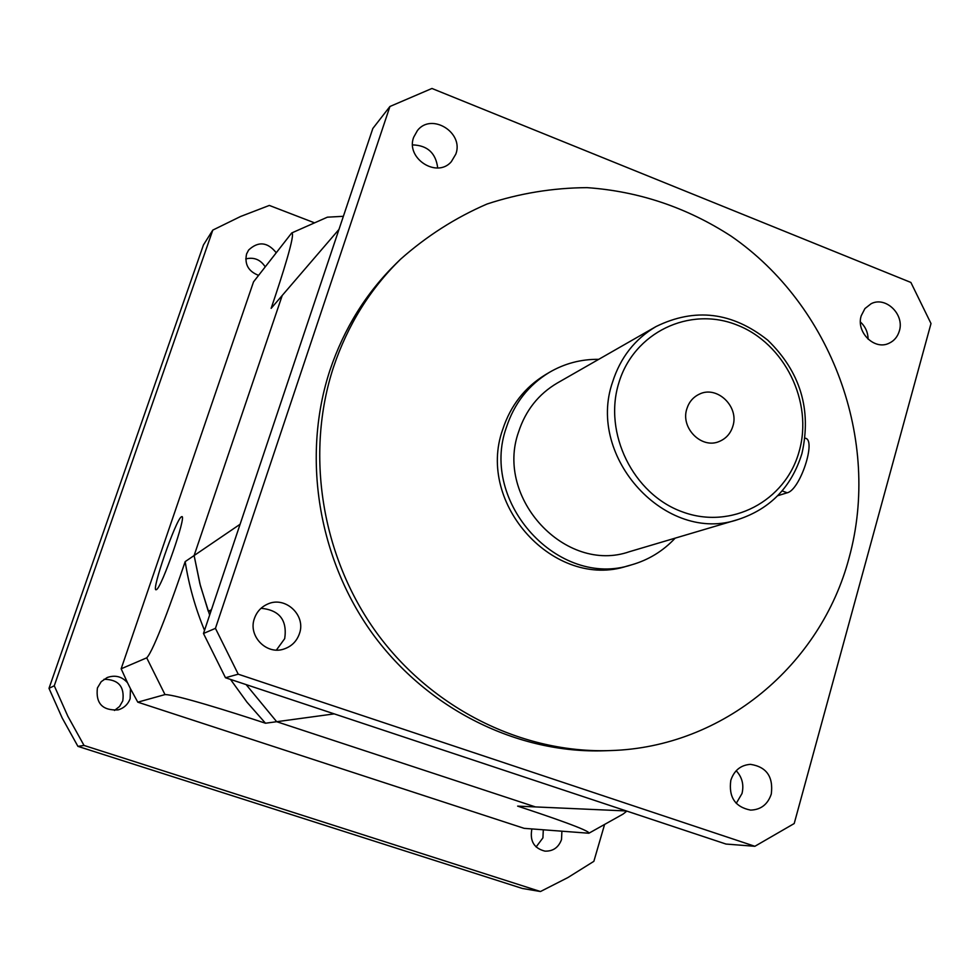 <?xml version="1.0" encoding="UTF-8"?>
<svg xmlns="http://www.w3.org/2000/svg" width="980" height="980" viewBox="0 0 980 980"><rect width="100%" height="100%" fill="white"/><g stroke="black" fill="none" stroke-linecap="round" stroke-linejoin="round"><path stroke-width="1.47" d="M211.019 610.981L208.287 611.287L211.435 609.744M209.659 615.06L200.386 585.66L194.114 555.55L240.1 524.263L338.97 229.43L282.228 295.458L194.114 555.55L282.228 295.458L271.142 308.357C282.326 275.503 295.972 232.53 291.685 232.995L253.526 281.86L121.153 668.789L127.535 682.791C122.01 676.506 115.248 674.742 107.224 677.523L101.185 681.7L97.412 687.96C95.587 703.407 102.484 710.721 118.115 709.888C123.995 708.111 128 704.363 130.144 698.654L130.45 688.658L137.788 702.17L524.165 828.345L588.858 833.233C590.965 830.905 550.233 816.83 517.636 806.124L535.423 806.92L276.691 721.709L246.115 684.591L276.691 721.709L535.423 806.92L626.404 810.962L334.241 713.881L265.494 723.228C230.312 711.603 175.371 694.452 164.995 694.587L146.706 657.837C153.701 651.002 173.154 597.273 185.171 561.626L194.114 555.55L199.883 583.725L208.287 611.287M686.858 408.795C680.267 427.966 701.692 449.416 719.345 441.429C726.07 438.587 730.553 433.54 732.832 426.288C739.496 406.614 716.907 385.03 699.181 394.242C693.093 397.194 688.989 402.045 686.858 408.795M738.418 519.4C666.731 544.684 586.052 457.672 612.586 382.041C620.426 357.492 634.893 339.007 656 326.573L557.302 383.033C538.535 394.095 525.623 410.399 518.579 431.947C494.778 498.33 565.619 574.084 629.38 551.716L738.418 519.4C770.427 508.767 791.595 486.84 801.91 453.63M254.42 618.466C247.805 635.947 266.511 655.253 283.943 649.03C291.55 646.445 296.707 641.361 299.402 633.742C306.36 615.244 285.156 595.558 267.442 604.17C261.109 607.061 256.76 611.826 254.42 618.466M276.409 650.058L284.702 638.642C287.397 620.181 279.508 610.062 261.048 608.286M730.811 780.313C728.52 797.108 735.11 807.042 750.582 810.105C760.86 809.786 767.757 804.445 771.285 794.057C773.453 776.748 766.519 766.838 750.472 764.351C740.733 765.074 734.179 770.39 730.811 780.313M736.25 803.38L742.007 793.518C744.09 784.772 742.142 777.177 736.201 770.733M861.224 315.768C855.859 332.049 874.295 350.424 888.811 343.355C894.091 340.966 897.594 336.838 899.346 330.971C904.724 314.409 885.663 295.972 871.098 303.739L864.936 308.565L861.224 315.768M413.658 137.274C405.475 158.368 436.921 178.666 451.315 161.712L455.835 154.093C464.091 132.533 431.384 112.345 417.431 130.536L413.658 137.274M598.743 359.329C581.03 359.133 564.529 363.494 549.253 372.437L545.395 374.728C524.79 387.308 510.568 405.536 502.728 429.436C475.79 504.259 554.888 590.07 627.163 566.06L631.488 564.86C648.503 559.996 663.068 551.091 675.171 538.143M549.253 372.437C528.538 385.079 514.255 403.405 506.378 427.439C479.318 502.679 558.845 589.005 631.488 564.86M400.477 259.296L396.447 263.228C366.238 292.787 344.103 328.374 330.027 369.987C301.595 455.957 317.777 558.22 372.78 634.036C428.027 709.692 517.93 753.841 604.795 750.766L610.43 750.57C723.412 747.397 820.958 664.771 849.133 557.681C881.351 440.388 831.616 305.405 731.129 236.156C686.919 207.49 638.899 191.321 587.081 187.646C552.928 187.854 519.572 193.317 487.023 204.024C455.48 217.67 426.631 236.094 400.477 259.296C370.073 289.051 347.777 324.895 333.616 366.826C304.988 453.434 321.305 556.505 376.724 632.921C432.401 709.177 522.965 753.669 610.43 750.57M868.109 339.19C867.974 332.367 865.414 326.634 860.416 321.979M437.705 167.948C435.83 153.052 427.464 145.371 412.592 144.893M389.93 106.489L372.829 128.478L203.472 633.484L225.486 677.744L725.984 844.05L754.87 846.291L794.204 823.543L931 323.535L910.886 282.448L431.935 88.47L389.93 106.489L215.441 628.352L238.226 674.191L754.87 846.291M225.486 677.744L238.226 674.191M203.472 633.484L215.441 628.352M805.058 438.207C816.855 438.991 800.133 490.184 787.185 492.793L777.679 495.733M276.201 252.705C267.479 241.925 258.279 241.043 248.602 250.059L246.58 253.967C244.4 264.269 248.393 271.399 258.573 275.368M103.978 679.287C118.445 679.434 124.717 686.625 122.782 700.859L119.572 706.458L114.476 710.463M543.3 829.827L542.92 837.888L536.097 846.965M532.018 828.945L531.736 829.827C529.849 841.306 534.247 848.411 544.941 851.13C553.038 851.387 558.563 847.529 561.516 839.554L561.895 831.273M181.263 516.889C175.555 520.404 151.128 590.866 156.028 589.776L156.433 589.642C161.651 587.816 187.058 514.635 181.802 516.632L181.263 516.889M84.035 745.449L540.47 891.531L522.34 888.456L77.922 746.356L62.193 717.997L49 688.352L203.46 244.927L212.807 230.092L54.267 685.767L67.853 716.27L84.035 745.449L77.922 746.356M245.747 258.916C253.967 256.932 260.46 259.578 265.2 266.829M604.366 825.246L593.856 861.334L567.873 877.578L540.47 891.531M313.821 222.57L269.329 205.433L240.59 216.482L212.807 230.092M54.267 685.767L49 688.352M137.788 702.17L164.995 694.587M121.153 668.789L146.706 657.837M127.535 682.791L130.45 688.658M185.171 561.626C188.883 585.256 195.339 608.163 204.526 630.348M230.496 679.41L246.985 702.182L265.494 723.228M291.991 232.836L327.381 217.18L343.368 216.311M626.832 811.097L623.084 814.074L589.152 833.086M799.129 451.498C813.425 402.057 784.649 343.38 736.997 325.005C689.577 305.895 633.803 332.392 618.821 382.923C603.104 433.172 633.252 494.288 682.301 511.83C731.141 530.131 785.543 501.197 799.129 451.498M782.114 490.894L787.185 492.793M656 326.573C694.967 307.463 732.232 311.995 767.781 340.195C800.378 371.885 811.771 409.628 801.971 453.409"/></g></svg>
